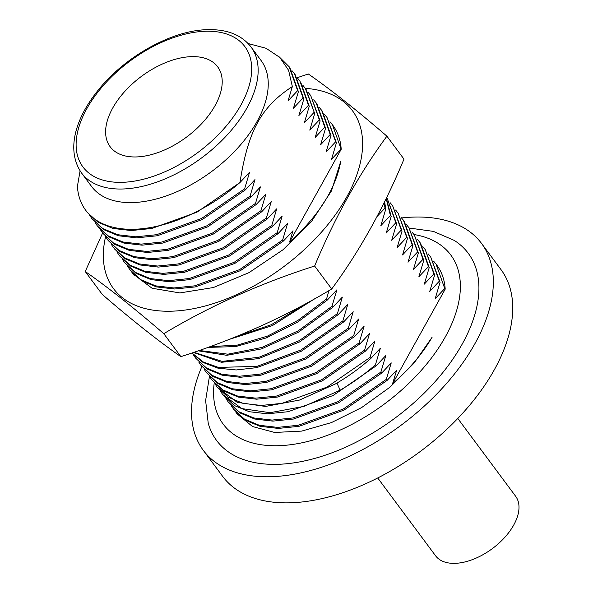 <?xml version="1.0" encoding="UTF-8"?>
<svg xmlns="http://www.w3.org/2000/svg" width="593" height="593" viewBox="0 0 593 593"><rect width="100%" height="100%" fill="white"/><g stroke="black" fill="none" stroke-linecap="round" stroke-linejoin="round"><path stroke-width="0.89" d="M500.952 269.548A173.364 97.882 143.4 0 1 462.933 412.921A173.364 97.882 143.4 0 1 289.554 502.827A173.364 97.882 -36.6 0 1 222.701 476.424L203.295 450.324A173.364 97.882 -36.6 0 0 270.149 476.735A173.364 97.882 143.4 0 0 443.534 386.829A173.364 97.882 143.4 0 0 481.546 243.449L500.952 269.548M401.565 217.957A173.364 97.882 -36.6 0 1 414.692 217.045A173.364 97.882 143.4 0 1 481.546 243.449M201.865 366.511A173.364 97.882 -36.6 0 0 203.295 450.324M409.214 228.046L433.35 231.374L454.171 240.365A156.819 88.542 143.4 0 1 444.179 370.862A156.819 88.542 143.4 0 1 277.05 464.341A156.819 88.542 -36.6 0 1 208.225 423.217L205.615 400.594L209.433 376.414M235.725 411.942L237.037 413.818L252.559 426.545L274.678 432.46L301.674 431.104L331.428 422.594L361.619 407.576L389.875 387.244L413.996 363.175L432.089 337.269C422.342 353.895 409.17 369.38 392.573 383.708L396.665 370.188L387.088 380.424L344.007 410.097L298.991 426.33L278.31 428.42L260.112 426.33L245.22 420.148L233.553 409.133L244.449 419.103L259.334 425.285L277.531 427.383L298.22 425.285L343.228 409.051L386.31 379.379L387.088 380.424M436.848 265.219A124.508 70.3 143.4 0 1 436.878 265.256A124.508 70.3 143.4 0 1 445.202 289.154L392.573 383.708M377.037 216.519L384.976 208.136L385.746 209.181L380.832 225.681L390.402 215.444L391.18 216.489L386.265 232.99L395.835 222.753L396.613 223.791L391.699 240.298L401.268 230.054L402.047 231.1L397.132 247.607L406.702 237.363L407.48 238.408L402.565 254.916L412.135 244.672L412.913 245.717L407.991 262.217L417.568 251.981L418.347 253.026L413.425 269.526L423.002 259.289L423.78 260.334L418.858 276.835L428.435 266.591L419.807 242.292L420.578 243.338L429.213 267.636L424.291 284.143L433.868 273.899L434.647 274.944L429.725 291.452L439.302 281.208L440.08 282.253L435.158 298.753L444.735 288.517L445.202 289.154M225.948 398.578L228.12 401.824L239.016 411.801L253.9 417.976L272.098 420.074L292.786 417.976L337.795 401.743L380.876 372.07L385.798 355.57L376.221 365.807L333.14 395.487L288.124 411.712L267.443 413.81L249.245 411.712L234.361 405.538L222.686 394.523L241.87 408.599L270.089 412.706L304.142 406.331L340.167 390.157C352.583 382.996 364.339 374.539 375.443 364.769L376.221 365.807M433.868 273.899L425.24 249.601L434.647 274.944M386.31 379.379L391.232 362.879L381.655 373.116L338.573 402.788L293.557 419.021L272.876 421.119L254.679 419.021L239.794 412.847L228.12 401.824M439.302 281.208L430.674 256.91L440.08 282.253M335.512 383.893L299.487 400.067L265.434 406.442L237.215 402.336L217.253 387.214L228.149 397.184L243.034 403.366L261.231 405.456L281.92 403.366L326.928 387.133L370.01 357.46L370.788 358.506C359.684 368.275 347.921 376.733 335.512 383.893M384.642 201.605L385.746 209.181M384.976 208.136L384.242 202.413M386.295 198.24L391.18 216.489M390.402 215.444L386.154 198.522M395.835 222.753L387.207 198.447L396.613 223.791M387.207 198.447L386.584 197.632M401.268 230.054L392.64 205.756L402.047 231.1M392.64 205.756L390.164 202.732M406.702 237.363L398.073 213.065L407.48 238.408M398.073 213.065L395.598 210.041M412.135 244.672L403.507 220.374L404.285 221.411L412.913 245.717M403.507 220.374L401.031 217.349M417.568 251.981L408.94 227.682L418.347 253.026M408.94 227.682L406.464 224.658M423.002 259.289L414.374 234.984L423.78 260.334M414.374 234.984L411.898 231.967M428.435 266.591L429.213 267.636M419.807 242.292L417.331 239.268M425.24 249.601L422.765 246.577M430.674 256.91L428.19 253.886M444.735 288.517L436.107 264.219L433.624 261.194M234.435 337.321L271.253 324.734L307.589 302.712M314.876 298.672L272.298 325.646L229.009 339.47M209.981 346.646L237.23 345.133L267.413 336.127L298.027 320.324L326.55 298.998L327.329 300.043L297.953 321.903L266.442 337.869L235.54 346.608L207.95 347.379M199.248 350.456L227.801 354.191L262.069 347.416L298.168 330.85L331.984 306.307L332.762 307.352L298.279 332.28L261.52 348.899L226.8 355.311L198.232 350.811M193.948 352.286L222.041 361.367L258.904 357.305L299.28 340.627L337.417 313.615L338.188 314.661L299.487 341.983L258.563 358.646L221.411 362.286L193.488 352.442M191.932 352.968L203.332 362.019L218.424 367.408L256.939 366.385L300.91 349.996L342.85 320.924L343.621 321.969L301.17 351.308L256.725 367.638L236.207 369.958L218.039 368.201L203.036 362.464L191.858 352.998M348.284 328.233L349.055 329.271L305.973 358.943L260.964 375.176L240.276 377.274L222.079 375.176L207.194 369.002L195.52 357.987L206.416 367.956L221.3 374.131L239.498 376.229L260.186 374.139L305.195 357.905L348.284 328.233L353.198 311.725L343.621 321.969M193.355 354.733L195.52 357.987M353.717 335.534L354.488 336.579L311.407 366.252L266.398 382.485L245.71 384.583L227.512 382.485L212.628 376.31L200.953 365.288L211.849 375.265L226.734 381.44L244.931 383.538L265.62 381.44L310.628 365.206L353.717 335.534L358.632 319.034L349.055 329.271M198.788 362.041L200.953 365.288M359.143 342.843L359.921 343.888L316.84 373.56L271.831 389.794L251.143 391.884L232.945 389.794L218.061 383.612L206.386 372.597L217.283 382.567L232.167 388.749L250.365 390.846L271.053 388.749L316.062 372.515L359.143 342.843L364.065 326.343L354.488 336.579M204.222 369.35L206.386 372.597M364.576 350.152L365.355 351.197L322.273 380.869L277.265 397.102L256.576 399.193L238.379 397.102L223.494 390.92L211.82 379.905L222.716 389.875L237.6 396.057L255.798 398.148L276.486 396.057L321.495 379.824L364.576 350.152L369.498 333.651L359.921 343.888M209.655 376.651L211.82 379.905M215.089 383.96L217.253 387.214M220.514 391.269L222.686 394.523M380.876 372.07L381.655 373.116M231.381 405.886L233.553 409.133M375.443 364.769L380.365 348.261L370.788 358.506M370.01 357.46L374.932 340.953L365.355 351.197M342.85 320.924L347.765 304.417L338.188 314.661M337.417 313.615L342.331 297.115L332.762 307.352M331.984 306.307L336.898 289.807L327.329 300.043M326.55 298.998L328.952 290.607M238.052 415.13L236.815 413.188M297.226 77.69L308.338 73.992C330.627 89.469 356.816 110.202 386.91 136.175L403.981 159.139C383.79 207.683 359.699 250.965 331.709 288.984C285.329 316.795 235.043 339.352 180.872 356.645C158.576 341.168 132.387 320.442 102.3 294.469L85.222 271.505L102.611 233.019M386.91 136.175C358.906 174.209 334.815 217.49 314.638 266.02L331.709 288.984M314.638 266.02C260.446 283.328 210.159 305.877 163.794 333.681L180.872 356.645M163.794 333.681C133.692 307.7 107.503 286.975 85.222 271.505M105.554 236.74A148.939 84.087 -36.6 0 0 170.873 311.214A148.939 84.087 143.4 0 0 343.74 202.131A148.939 84.087 143.4 0 0 305.343 88.342M131.883 272.306L133.032 273.936L152.06 288.235L179.849 292.935L213.391 287.531L249.053 272.61L282.972 249.786L311.473 221.53L331.465 190.909L340.79 161.237C335.675 189.078 318.597 216.022 289.562 242.063L293.009 230.766L283.432 241.01L240.35 270.682L195.342 286.916L174.653 289.006L156.456 286.908L141.571 280.734L129.897 269.719L140.793 279.688L155.677 285.87L173.875 287.961L194.563 285.87L239.572 269.637L282.653 239.965L287.575 223.457L277.998 233.701L234.917 263.374L189.908 279.607L169.22 281.697L151.022 279.607L136.138 273.425L124.463 262.41L135.36 272.38L150.244 278.562L168.442 280.652L189.13 278.562L234.139 262.328L277.22 232.656L282.142 216.156L272.565 226.393L229.484 256.065L184.475 272.298L163.787 274.396L145.589 272.298L130.705 266.116L119.808 256.146M332.881 125.375A124.508 70.3 143.4 0 1 341.205 149.266L289.562 242.063M302.808 85.236L306.062 89.306L314.69 113.604L309.776 130.112L319.345 119.868L310.717 95.569L320.124 120.913L315.209 137.42L324.779 127.176L325.557 128.221L320.643 144.722L330.212 134.485L330.99 135.53L326.068 152.03L335.645 141.794L327.017 117.488L324.541 114.471M325.557 128.221L316.929 103.923M319.108 107.163L322.362 111.225L330.99 135.53M327.017 117.488L336.424 142.839L331.502 159.339L341.079 149.102L332.451 124.797L329.975 121.78M321.584 110.187L330.212 134.485M122.299 259.156L124.463 262.41M127.732 266.465L129.897 269.719M134.24 275.478L133.166 273.773M305.284 88.261L314.69 113.604M89.699 215.318L91.863 218.565L102.767 228.542L117.651 234.717L135.849 236.815L156.53 234.717L201.546 218.483L244.627 188.811L249.542 172.311L239.957 182.548C248.133 130.653 261.194 106.866 292.349 86.571L288.042 100.884L297.619 90.64L298.39 91.685L293.476 108.185L303.053 97.949L303.824 98.994L298.909 115.494L308.479 105.257L309.257 106.303L304.342 122.803L313.912 112.566M105.999 237.237L108.163 240.491L119.06 250.461L133.951 256.636L152.149 258.733L172.83 256.643L217.846 240.41L260.927 210.737L265.842 194.23L256.265 204.474L213.184 234.146L168.175 250.379L147.487 252.47L129.289 250.372L114.405 244.197L102.73 233.182L113.626 243.152L128.518 249.334L146.716 251.425L167.396 249.334L212.413 233.101L255.494 203.429L256.265 204.474M310.717 95.569L308.241 92.545M111.432 244.546L113.597 247.792L124.493 257.77L139.377 263.944L157.575 266.042L178.263 263.952L223.279 247.718L266.361 218.039L271.275 201.538L261.698 211.775L218.617 241.455L173.608 257.688L152.92 259.778L134.722 257.681L119.838 251.506L108.163 240.491M324.779 127.176L316.151 102.878L313.675 99.854M116.865 251.855L119.03 255.101L129.926 265.078L144.811 271.253L163.008 273.351L183.697 271.253L228.705 255.02L271.794 225.347L276.709 208.847L267.132 219.084L224.05 248.756L179.042 264.989L158.353 267.087L140.156 264.989L125.271 258.815L114.375 248.838M309.257 106.303L300.629 81.997M319.345 119.868L320.124 120.913M335.645 141.794L336.424 142.839M282.653 239.965L283.432 241.01M277.22 232.656L277.998 233.701M271.794 225.347L272.565 226.393M266.361 218.039L267.132 219.084M260.927 210.737L261.698 211.775M255.494 203.429L260.409 186.921L250.839 197.165L207.75 226.837L162.741 243.071L142.053 245.161L123.855 243.071L108.971 236.889L98.075 226.919M95.132 222.62L97.296 225.874L108.193 235.844L123.085 242.026L141.282 244.116L161.963 242.026L206.979 225.792L250.061 196.12L250.839 197.165M250.061 196.12L254.975 179.62L245.406 189.856L202.324 219.529L157.308 235.762L136.62 237.852L118.422 235.762L103.538 229.58L91.871 218.565M244.627 188.811L245.406 189.856M250.98 46.921L261.068 60.493A105.598 59.619 143.4 0 1 237.919 147.82A105.598 59.619 143.4 0 1 132.313 202.584A105.598 59.619 -36.6 0 1 91.589 186.498L81.5 172.926A105.598 59.619 -36.6 0 0 122.217 189.011A105.598 59.619 -36.6 0 0 227.831 134.248A105.598 59.619 -36.6 0 0 250.98 46.921C241.729 35.061 227.46 29.302 208.173 29.65C171.874 29.954 123.433 57.224 96.689 92.063C75.645 118.719 65.793 150.185 81.5 172.926M239.95 182.533A124.508 70.3 143.4 0 1 133.736 229.276A124.508 70.3 -36.6 0 1 85.726 210.307L87.208 212.301L98.112 222.279L112.996 228.453L131.201 230.551L151.882 228.453L196.891 212.22L239.957 182.548M292.349 86.571L288.591 70.285L279.748 57.388L266.064 48.278L248.148 43.548M279.236 56.898L289.762 67.387L298.39 91.685M295.195 74.688L303.824 98.994M288.984 66.342L297.619 90.64M303.053 97.949L294.417 73.651L291.941 70.626M308.479 105.257L299.85 80.952L297.375 77.935M100.565 229.928L102.73 233.182M85.726 210.307A124.508 70.3 -36.6 0 1 77.401 186.417L80.077 170.873M215.089 105.569A66.979 37.819 -36.6 0 0 217.668 66.824A66.979 37.819 -36.6 0 0 166.885 62.117A66.979 37.819 -36.6 0 0 112.737 108.015A66.979 37.819 -36.6 0 0 110.157 146.753A66.979 37.819 -36.6 0 0 160.94 151.467A66.979 37.819 -36.6 0 0 215.089 105.569M377.726 477.973L435.551 555.752A49.879 28.16 143.4 0 0 454.787 563.35A49.879 28.16 -36.6 0 0 504.673 537.48A49.879 28.16 -36.6 0 0 515.614 496.23L457.781 418.45M414.04 234.539A141.764 80.04 143.4 0 1 439.687 346.26A141.764 80.04 143.4 0 1 277.865 445.721A141.764 80.04 -36.6 0 1 214.221 382.989M336.943 383.063L340.167 390.157M205.964 31.244A100.869 56.95 -36.6 0 0 86.852 108.63A100.869 56.95 -36.6 0 0 121.861 182.34A100.869 56.95 -36.6 0 0 240.973 104.946A100.869 56.95 -36.6 0 0 205.964 31.244M436.1 264.211L436.878 265.256M237.03 413.81L237.341 414.225"/></g></svg>
